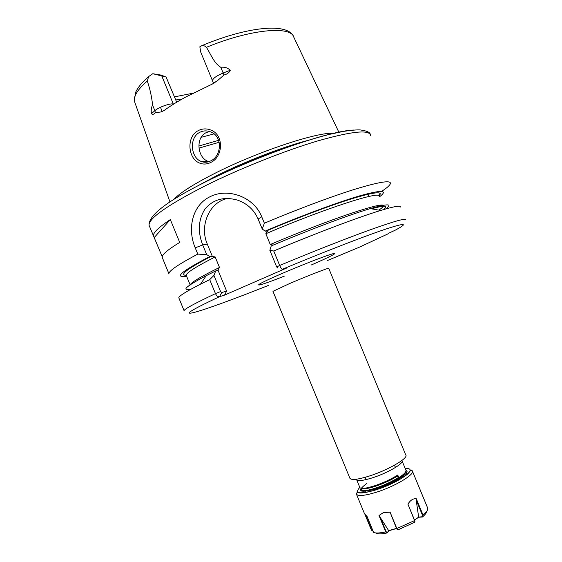 <?xml version="1.0" encoding="UTF-8"?>
<svg xmlns="http://www.w3.org/2000/svg" width="562" height="562" viewBox="0 0 562 562"><rect width="100%" height="100%" fill="white"/><g stroke="black" fill="none" stroke-linecap="round" stroke-linejoin="round"><path stroke-width="0.84" d="M200.662 161.224L200.831 161.301C204.041 162.678 207.343 162.544 210.729 160.887C221.632 156.117 222.742 136.559 211.066 132.077L210.61 131.88C206.83 130.433 203.219 130.581 199.77 132.33C189.12 137.416 190.595 157.1 200.662 161.224M210.701 162.488C206.788 164.399 202.973 164.547 199.264 162.931C187.834 158.386 186.205 136.39 198.365 130.56C202.299 128.579 206.38 128.382 210.602 129.97C224.182 134.578 223.311 156.917 210.701 162.488M359.778 487.324L359.912 487.647C361.303 489.088 366.368 488.413 375.1 485.617C383.586 482.702 391.138 479.175 397.748 475.045L396.849 476.379L398.704 477.363L397.748 475.045M361.12 488.28L360.846 489.923L361.275 490.296C363.333 491.237 368.258 490.45 376.055 487.942C384.548 485.034 392.1 481.508 398.704 477.363M360.86 489.938L360.994 490.282C362.399 491.757 367.471 491.097 376.21 488.315C391.412 483.411 408.56 472.86 405.771 469.888L402.097 460.988M404.443 476.569C406.382 474.785 407.176 473.387 406.818 472.375M406.705 472.157L405.778 471.441M406.073 475.375L406.867 472.537M406.712 472.326L405.659 471.701M404.907 473.998L403.804 473.977M402.322 476.745L401.156 476.899M208.86 161.666L207.764 161.259C197.438 157.311 195.379 137.76 206.085 132.681L209.514 131.487M334.292 133.264C318.289 131.599 257.937 151.431 214.888 173.328C193.574 184.16 179.84 192.899 173.707 199.538M212.654 80.998L212.52 80.703C212.759 78.49 216.3 75.933 223.142 73.032L230.329 70.236C229.338 72.582 227.231 74.17 223.992 74.999L217.234 80.893L212.464 83.977L185.46 97.17C177.121 101.764 169.928 106.253 163.886 110.63L160.936 111.957L155.358 112.758C154.023 114.409 152.709 114.725 151.403 113.714L154.866 110.686L152.59 105.157C151.319 107.244 150.918 110.096 151.403 113.714M176.693 102.214L166.099 77.022L152.787 73.72L148.663 76.558L147.279 81.012C150.026 89.021 151.803 97.071 152.59 105.157M370.604 135.4C369.367 129.457 351.833 131.269 317.994 140.844C284.871 150.651 239.904 168.53 205.58 185.629C167.525 205.102 148.677 218.309 149.042 225.25L162.207 256.729M153.412 235.914C152.99 232.773 158.632 227.329 170.342 219.587L179.707 242.405C167.806 249.69 161.954 254.635 162.165 257.248L168.909 273.701C168.909 270.828 178.533 264.295 197.789 254.094L195.218 247.828C187.16 228.952 192.127 205.214 210.125 196.679C227.786 187.617 253.855 196.742 261.709 216.742L264.379 223.226C297.263 209.324 331.44 196.538 354.938 189.225C378.549 182.067 390.386 180.093 390.442 183.296C390.295 184.849 387.717 187.301 382.722 190.658L382.041 191.438M162.53 258.141L162.165 257.248M230.329 70.236C227.512 67.749 224.336 66.773 220.782 67.299C213.743 62.972 210.813 54.064 206.409 47.32C204.912 45.866 203.374 45.318 201.786 45.691L199.847 46.801L200.669 51.936M327.267 260.599L359.378 247.182M395.121 230.237L388.138 233.462M264.379 223.226L262.229 229.029L258.127 219.068C254.157 209.963 247.399 203.683 237.838 200.22C224.161 196.293 213.181 199.271 204.905 209.155C198.309 219.791 197.585 231.72 202.72 244.948L206.704 254.635L209.788 256.539L212.38 256.462L207.301 244.091C199.138 225.615 209.507 201.835 227.793 198.393M273.188 245.095L270.266 244.519L265.826 233.736L267.505 231.165L265.145 231.108L262.229 229.029M265.145 231.108C300.958 215.878 338.577 201.955 360.46 195.625C382.062 189.668 388.377 190.097 379.406 196.897M380.186 193.532L378.409 195.527M212.38 256.462L215.169 256.932L219.489 267.442L217.81 270.189L215.703 270.933L213.953 275.436L220.585 291.573L221.681 292.584L226.612 291.095L217.901 269.901M277.747 268.039L276.694 266.964L269.858 250.364L271.242 245.917C309.332 229.781 349.515 214.726 370.253 208.621C387.942 203.528 393.063 203.648 385.616 208.994M269.858 250.364L273.715 250.982C315.31 233.448 358.64 217.129 380.699 210.448C394.166 206.387 400.699 205.263 400.292 207.076M226.612 291.095L224.554 295.113L219.602 296.645C217.993 296.954 216.609 295.956 215.471 293.638L209.71 279.616L213.953 275.436M178.983 298.26L178.779 297.755C179.004 295.998 186.247 291.474 200.501 284.175L209.71 279.616M273.715 250.982L279.679 265.475C280.754 267.905 281.611 269.191 282.25 269.317L286.641 268.046L224.554 295.113M206.704 254.635L197.789 254.094M186.647 276.342C173.503 278.057 181.217 271.453 209.788 256.539M190.778 289.304C180.88 290.87 186.022 286.332 206.205 275.696L215.703 270.933M174.487 96.861L192.878 93.229M152.787 73.72L161.062 75.083L166.099 77.022M214.01 133.875L201.147 137.346M181.976 99.116L175.758 99.959M367.822 194.29L368.742 196.51M221.681 292.584L219.602 296.645C190.637 310.259 182.376 315.465 194.81 312.275C207.013 308.995 235.815 298.394 268.306 285.475M154.297 237.445L170.342 219.587M404.858 476.176L401.303 476.042M405.244 474.3L404.134 473.654M364.106 491.055L365.328 491.272M376.793 488.933C388.138 485.322 402.076 477.63 404.05 473.731L404.05 473.745M362.968 488.392C366.262 490.19 386.438 483.32 396.849 476.379M397.531 529.727L396.582 528.659L390.105 512.207L383.642 512.453L378.992 515.466L388.665 530.64L396.47 528.385M390.105 512.207L396.891 528.68L397.854 529.91L414.77 522.196L414.735 520.623L407.935 504.142L414.939 521.627M414.573 519.864L418.802 517.047L422.041 516.801L422.483 515.298L416.161 499.962L416.316 498.775C413.211 498.353 410.415 500.145 407.935 504.142M416.316 498.775L423.038 515.073L422.448 516.991L418.676 517.258L414.616 519.962M422.483 515.298L423.038 515.073C426.502 512.186 428.061 509.896 427.724 508.196L412.466 471.23M405.553 471.89L405.729 472.403M365.377 491.265L365.75 490.921M362.89 490.675L363.115 490.106M403.769 475.649L401.739 475.712M400.882 476.436L402.975 476.267M362.061 491.258L361.113 490.83L360.699 489.46M360.86 489.024L361.31 488.315M373.161 531.294L371.433 530.149L364.864 514.202L367.148 516.696M396.526 528.519L388.735 530.774L387.106 532.952L385.757 531.905C380.221 533.078 376.196 533.296 373.681 532.558L367.049 516.443L364.864 514.202M379.666 515.93L386.171 531.708L385.757 531.905L378.992 515.466M387.106 532.952L388.665 530.64M422.448 516.991L422.041 516.801M418.676 517.258L416.161 499.962M386.171 531.708L387.295 532.628M365.419 514.806L371.728 530.121L373.077 531.097M360.453 490.057L360.727 489.13M349.824 478.058L349.986 478.466C351.707 480.278 357.952 479.534 368.721 476.239C387.597 470.401 408.96 457.981 405.764 454.988L328.742 268.355C330.175 267.091 307.407 275.914 289.381 283.648L272.963 291.341M402.055 460.826C403.888 463.573 386.853 473.387 371.953 477.974C363.178 480.643 358.078 481.227 356.645 479.716L359.912 487.647M284.541 276.04C253.855 288.278 247.919 288.278 280.396 274.221C299.904 265.742 324.941 255.963 332.268 253.919C339.898 251.741 329.487 257.136 311.39 264.941M370.288 134.423C370.112 132.302 366.684 130.798 360.01 129.899C356.926 129.745 351.447 130.236 343.586 131.375L330.505 134.149C297.221 142.179 244.575 162.263 205.228 182.053C167.209 201.02 148.48 215.422 149.042 225.25L149.527 226.444M288.952 146.724C264.217 154.929 240.086 164.842 216.567 176.468L214.944 177.283M308.924 140.149C283.662 146.57 245.06 161.399 216.279 175.878L196.257 186.661M147.279 81.012C137.866 89.33 133.566 96.018 134.374 101.09L135.168 103.324M201.786 45.691C246.332 26.941 288.706 21.792 293.884 37.352C291.327 25.543 250.87 28.943 206.409 47.32M359.209 247.259L387.682 234.017M266.753 230.82C298.879 217.192 332.521 204.624 353.835 198.14C375.114 191.881 383.516 191.129 379.027 195.878M215.169 256.932C196.04 266.641 186.387 272.76 186.212 275.282L186.451 275.865M186.31 275.52L190.209 285.025C190.504 282.798 200.262 276.94 219.489 267.442M383.354 209.654C388.848 205.446 384.858 205.165 371.37 208.818M184.146 310.983L184.069 310.66C184.568 308.924 195.035 303.255 215.471 293.638L220.585 291.573M270.266 244.519C330.702 218.78 386.656 200.318 383.214 206.092C383.066 206.935 381.612 208.277 378.858 210.125M379.217 196.447C382.406 190.061 326.206 207.877 265.826 233.736M276.694 266.964L279.679 265.475C312.879 251.579 347.386 238.021 370.899 229.563C394.503 221.175 406.066 217.937 405.581 219.833M394.313 230.666C408.876 222.995 405.855 222.524 385.258 229.254C363.944 236.426 322.651 252.429 282.25 269.317M186.24 275.352C178.899 275.148 187.343 268.748 211.572 256.153M205.945 181.582C257.487 155.491 330.442 130.546 353.87 130.033M206.654 162.165L208.066 161.385M219.201 142.277L198.969 148.122M198.836 146.022L218.632 140.331M195.218 247.828L202.72 244.948L207.301 244.091M261.709 216.742L258.127 219.068M223.992 74.999L220.782 67.299M155.358 112.758L154.866 110.686C158.477 107.349 169.45 103.331 173.286 103.935L161.94 76.348M173.419 104.223L173.791 103.991M214.227 82.6L214.312 83.014M412.276 470.766C415.62 474.124 394.376 486.847 375.43 492.523C364.619 495.719 358.31 496.309 356.505 494.286C356.491 493.022 356.856 492.488 357.587 492.684C359.237 492.572 359.877 494.448 375.226 490.092C388.672 485.772 399.505 480.412 407.731 474.005C412.775 468.188 410.07 469.994 412.276 470.766M359.799 487.409C354.179 493.534 359.336 494.419 375.254 490.057C398.662 483.053 420.067 467.31 405.265 468.659M396.582 528.659L414.819 520.461M405.954 470.387C411.862 472.087 393.449 483.763 376.252 488.926C359.301 493.239 356.146 491.413 366.803 483.446M361.914 487.219L362.293 486.952M272.935 291.278L349.986 478.466L351.053 479.161M360.846 489.923L360.994 490.282M394.341 465.28L395.578 467.387M148.663 76.558C142.137 82.192 137.753 87.524 135.526 92.561L134.374 101.09L169.963 201.948M370.253 208.621L380.699 210.448M178.779 297.755L184.069 310.66M383.151 205.945L383.214 206.092C383.509 205.573 379.441 206.458 371.004 208.755M206.205 275.696L200.501 284.175M293.884 37.352L338.886 132.274M162.228 111.557L160.465 107.272M200.831 161.301L207.764 161.259M217.234 80.893C214.017 82.797 212.689 83.366 213.258 82.607L200.409 51.304M163.753 110.728L160.936 111.957M365.216 477.293L365.827 479.66M360.846 489.797L361.57 489.895M405.385 472.164L406.74 472.361M362.659 488.399L361.275 490.296M362.982 491.385L362.771 491.019M364.527 513.773L356.505 494.286M376.147 533.528C378.402 534.146 381.886 533.991 386.614 533.057M423.179 516.366C425.413 514.356 426.6 512.663 426.741 511.301"/></g></svg>
